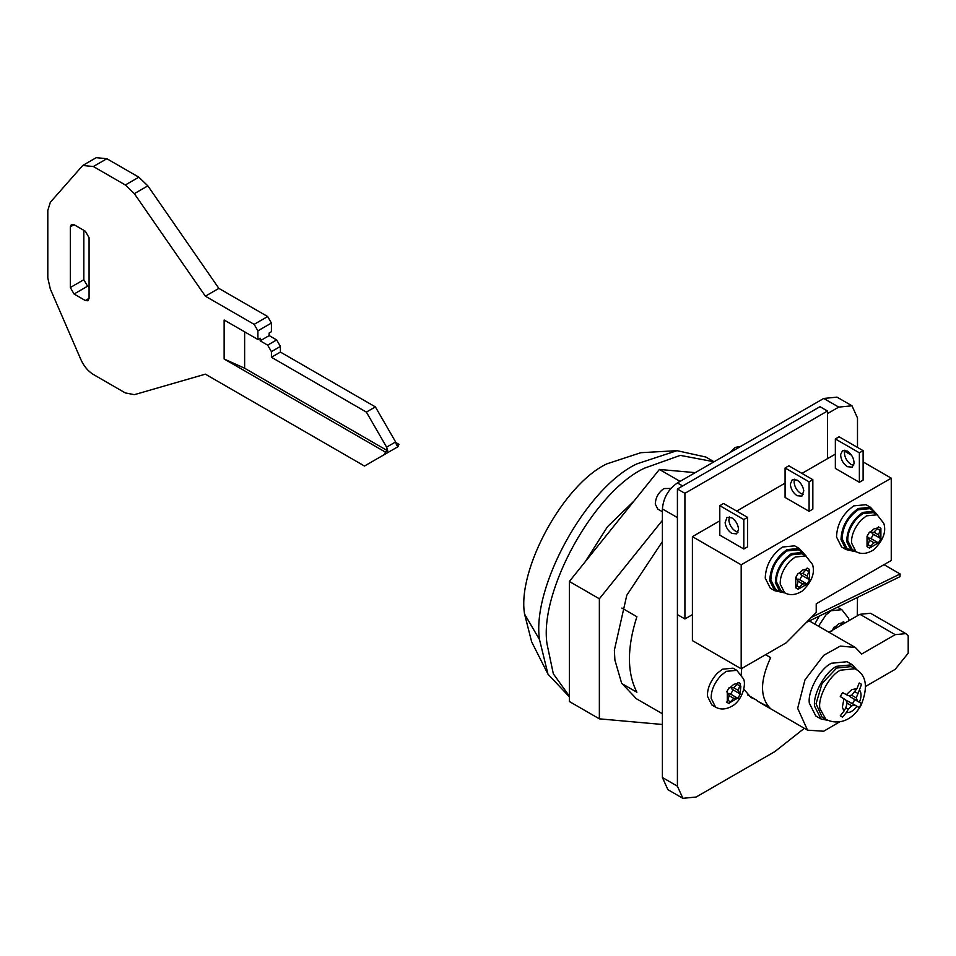 <?xml version="1.0" encoding="UTF-8"?>
<svg xmlns="http://www.w3.org/2000/svg" width="956" height="956" viewBox="0 0 956 956"><rect width="100%" height="100%" fill="white"/><g stroke="black" fill="none" stroke-linecap="round" stroke-linejoin="round"><path stroke-width="1.43" d="M837.492 607.203L841.842 609.677L831.23 610.729L825.948 614.887L818.503 626.216M814.751 624.053L819.292 616.094M837.432 627.303L834.206 626.957L831.768 631.175M834.803 627.279L838.735 623.73L842.666 622.738L840.037 625.798M845.247 622.786L843.18 621.782L842.666 622.738M842.893 624.149L842.105 623.682M845.092 622.882L843.18 621.782M717.155 673.371L722.425 669.212L733.037 668.16L736.789 670.323L726.178 671.375L720.908 675.534C714.204 683.146 710.965 690.77 711.204 698.418L715.566 707.093L711.814 704.919L707.452 696.243C707.213 688.607 710.451 680.971 717.155 673.371M739.538 693.554L738.235 690.399L740.075 684.807L740.852 686.348L740.075 693.889L732.033 689.216L731.555 688.057M737.614 698.143L729.751 702.696L733.682 698.298L738.128 698.43L740.075 693.889M730.324 701.728L727.839 700.306L726.715 702.194L729.153 703.604L729.751 702.696M727.289 701.274L727.289 692.18L729.129 695.669L727.839 700.306M739.538 685.775L737.052 684.341L733.682 687.77L729.153 687.615L726.715 691.821L727.289 692.18M729.751 687.926L733.682 684.377L737.614 683.385L737.052 684.341M740.075 684.807L740.577 683.839L739.478 682.907L738.128 682.429L737.614 683.385M728.317 693.674L730.671 694.116L733.109 689.885L732.033 689.216M738.235 690.399L733.682 687.77M733.682 698.298L729.129 695.669M737.052 697.844L729.548 693.506M740.577 683.839L738.128 682.429M740.577 694.199L733.109 689.885M738.128 698.43L730.671 694.116M729.153 703.604L726.715 702.194M779.881 591.836L774.754 590.712L769.735 580.734C770.261 567.876 775.997 557.515 786.955 549.64L799.156 548.433L802.705 552.317M774.754 590.712L770.249 588.107L765.23 578.129C765.756 565.271 771.504 554.91 782.45 547.047L794.663 545.84L799.156 548.433M785.055 592.971L780.048 591.931L775.352 582.61C775.854 570.589 781.219 560.897 791.46 553.548L802.873 552.413L806.267 556.225M780.048 591.931L775.555 589.326L770.859 580.005C771.349 567.984 776.714 558.292 786.955 550.943L798.368 549.808L802.873 552.413M784.601 592.72L780.849 590.545L776.475 581.881C776.248 574.233 779.487 566.609 786.179 558.997L791.46 554.839L802.072 553.787L805.824 555.962L812.504 564.47C815.229 572.931 811.823 581.786 802.287 591.047C795.631 595.146 789.728 595.707 784.601 592.72L780.227 584.044C780 576.396 783.239 568.772 789.931 561.16L795.213 557.013L805.824 555.962M662.4 511.747L657.8 509.094L655.29 504.111C655.553 497.67 658.421 492.495 663.894 488.564L670.849 488.444M809.601 579.826L807.163 584.056L798.188 589.243L795.75 587.832L795.75 577.46L798.188 573.241L798.786 573.552L802.717 570.003L806.649 569.023L807.163 568.055L809.601 569.465L809.601 579.826L801.068 574.855L800.59 573.696M795.75 587.832L798.188 589.243M807.163 584.056L799.694 579.742L802.144 575.524M799.694 579.742L797.352 579.312M806.649 583.781L802.717 583.925L799.347 587.366L796.874 585.932L798.164 581.296L796.324 577.806M802.717 583.925L798.164 581.296M806.087 583.471L798.583 579.145M809.111 570.445L807.27 576.038L802.717 573.409L806.649 569.023M807.27 576.038L808.573 579.181L801.068 574.855M808.573 571.401L806.087 569.967M798.786 573.552L802.717 573.409M796.324 586.9L796.874 585.932M799.347 587.366L798.786 588.322M809.601 569.465L807.163 568.055M844.841 450.192L844.375 452.355C844.578 457.386 846.825 461.437 851.115 464.52L853.624 465.405M847.363 451.089L842.583 450.611L840.623 454.518C840.826 459.549 843.072 463.6 847.363 466.683L852.131 467.161L854.067 463.672C854.078 458.569 851.844 454.375 847.363 451.089M803.351 494.431L800.841 493.547C796.802 490.727 794.544 486.855 794.089 481.908L794.567 479.219M797.089 480.115L792.309 479.637L790.337 484.083C790.791 489.018 793.05 492.89 797.089 495.71L801.857 496.176L803.793 490.81C802.956 486.09 800.722 482.517 797.089 480.115M738.068 532.122L735.558 531.237C731.914 528.823 729.691 525.262 728.854 520.53L729.297 516.909M731.806 533.4L736.586 533.866L738.558 529.433C738.104 524.497 735.845 520.614 731.806 517.805L727.026 517.327L725.102 522.705C725.939 527.425 728.161 530.986 731.806 533.4M743.816 548.995L719.796 535.133L719.796 505.676L723.549 503.501L747.568 517.363L747.568 546.832L743.816 548.995L743.816 519.538L747.568 517.363M743.816 519.538L719.796 505.676M809.099 511.305L785.079 497.443L785.079 467.986L788.831 465.811L812.839 479.685L812.839 509.142L809.099 511.305L809.099 481.848L812.839 479.685M809.099 481.848L785.079 467.986M859.372 482.278L835.353 468.416L835.353 438.959L839.105 436.796L863.113 450.658L863.113 480.115L859.372 482.278L859.372 452.821L863.113 450.658M859.372 452.821L835.353 438.959M806.386 622.404L899.966 576.671L900.134 573.982L811.381 617.349M900.134 573.982L884.001 564.661M741.187 668.782L741.187 564.805L891.255 478.167L891.255 560.479L816.221 603.798L816.221 612.461L786.202 642.79L741.187 668.782L692.407 640.616L692.407 536.651L719.796 520.841M736.682 511.09L785.079 483.15M801.965 473.399L835.353 454.124M891.255 478.167L863.113 461.915M851.605 455.271L844.53 451.184M741.187 564.805L692.407 536.651M677.41 488.994L684.914 493.32L684.914 618.962L677.41 614.624L677.41 488.994L819.973 406.682L827.478 411.02L827.478 458.665M692.407 614.624L684.914 618.962M827.478 411.02L684.914 493.32M836.679 668.029L851.27 666.583L855.023 668.746L840.432 670.192C829.151 675.486 817.523 697.749 819.925 708.599L825.841 719.294L822.088 717.12L816.042 703.771L822.088 683.432L836.679 668.029M824.084 718.004L822.088 717.12M828.004 720.382L821.025 718.96L814.584 706.173C812.755 694.343 825.124 671.71 836.679 666.296L852.322 664.743L857.042 670.084M821.025 718.96L815.767 715.936L809.326 703.138C807.509 691.308 819.866 668.674 831.421 663.261L847.076 661.707L852.322 664.743M842.367 707.141L843.957 698.824L840.276 696.566L842.571 692.598L846.371 694.665L851.688 689.682L856.994 688.523L859.229 682.978L861.523 684.305L859.408 689.921C861.583 692.753 861.583 696.852 859.408 702.194L861.523 703.556L859.217 707.56L856.994 706.376C853.457 710.929 849.908 712.973 846.371 712.507L842.571 717.143L840.264 715.829L843.957 711.121L842.367 707.141M846.311 701.154L847.554 700.987L852.489 703.676L854.807 699.673L850.027 696.697L849.561 695.538M856.994 688.523L851.688 695.251L856.241 697.88L859.408 689.921M855.046 691.809L857.532 693.243M850.027 696.697L857.532 701.023L856.241 697.88M843.957 698.824L845.845 699.995L847.135 703.15L851.688 705.779L855.058 705.325L856.994 706.376M847.554 700.987L855.058 705.325M847.135 703.15L845.833 707.775L848.319 709.209L851.688 705.779M851.688 695.251L848.319 695.705L846.371 694.665M859.229 682.978L861.523 684.305M854.807 699.673L861.523 703.556M859.408 702.194L857.532 701.023M852.489 703.676L859.217 707.56M840.276 715.829L842.571 717.143M846.371 712.507L848.319 709.209M845.833 707.775L843.957 711.121M851.163 550.68L846.036 549.557L841.017 539.578C841.543 526.72 847.291 516.36 858.237 508.484L870.45 507.278L873.987 511.161M846.036 549.557L841.531 546.952L836.512 536.973C837.038 524.115 842.786 513.754 853.744 505.891L865.945 504.684L870.45 507.278M856.337 551.815L851.33 550.775L846.646 541.455C847.135 529.433 852.501 519.741 862.742 512.392L874.154 511.257L877.548 515.069M851.33 550.775L846.837 548.17L842.14 538.849C842.63 526.828 847.996 517.136 858.237 509.787L869.649 508.664L874.154 511.257M855.883 551.564L852.131 549.401L847.769 540.726C847.53 533.078 850.768 525.453 857.472 517.841L862.742 513.683L873.354 512.631L877.106 514.806L883.786 523.314C886.511 531.775 883.105 540.63 873.569 549.891C866.913 553.99 861.009 554.552 855.883 551.564L851.521 542.889C851.282 535.24 854.521 527.616 861.213 520.004L866.495 515.858L877.106 514.806M729.81 452.666L735.188 447.408L740.553 446.464M880.894 538.67L878.445 542.9L869.47 548.087L867.032 546.677L867.032 536.304L869.47 532.086L870.068 532.396L873.999 528.847L877.931 527.867L878.445 526.899L880.894 528.31L880.894 538.67L872.35 533.699L871.872 532.54M867.032 546.677L869.47 548.087M878.445 542.9L870.988 538.587L873.426 534.368M870.988 538.587L868.634 538.156M877.931 542.626L873.999 542.769L870.629 546.211L868.156 544.777L869.446 540.14L867.606 536.651M873.999 542.769L869.446 540.14M877.369 542.315L869.864 537.989M880.392 529.289L878.552 534.882L873.999 532.253L877.931 527.867M878.552 534.882L879.855 538.025L872.35 533.699M879.855 530.245L877.369 528.811M870.068 532.396L873.999 532.253M867.606 545.745L868.156 544.777M870.629 546.211L870.068 547.167M880.894 528.31L878.445 526.899M662.4 713.762L636.349 698.728L621.591 683.074L614.899 660.07L614.373 650.152L626.789 595.241L662.4 541.586M662.4 724.481L599.364 718.84L569.358 701.513L569.358 581.463L659.401 469.444L695.215 472.646M599.364 718.84L599.364 598.791L662.4 520.375M599.364 598.791L569.358 581.463M680.075 481.382L659.401 469.444M585.215 561.734L607.526 526.66L634.019 501.004M569.358 696.135L553.321 673.789L547.023 643.926C539.005 591.812 593.473 492.077 644.392 468.201L680.302 455.379L714.048 461.772M569.358 696.805L547.979 674.183L539.519 639.6C531.5 587.486 585.968 487.751 636.887 463.863L677.015 450.67L705.863 457.04L713.367 461.366M547.979 674.183L531.644 641.823L524.593 614.158C516.897 570.29 563.144 484.369 606.869 463.863L640.831 452.702L677.015 450.67M524.593 614.158L539.519 639.6M621.878 608.052L636.887 616.716C626.957 647.63 626.957 672.809 636.887 692.252L621.878 683.588M765.589 654.693L770.655 657.62C759.841 680.899 759.841 697.94 770.655 708.743L757.152 700.939L768.767 707.07M257.905 339.5L257.905 330.836L254.153 324.347L205.373 296.181L134.342 193.65L125.332 184.986L93.353 166.523L82.742 165.472L50.333 202.29L47.8 210.451L47.8 277.945L50.321 289.011L80.866 359.54C83.913 366.268 88.083 371.239 93.353 374.465L125.332 392.94L134.366 394.661L205.373 374.166L364.499 466.038L384.36 454.566L385.459 452.14L387.706 450.838L244.628 368.227L224.134 359.002L224.134 320.009L257.905 339.5L260.151 338.209L260.151 340.802L267.656 345.14L276.654 339.942L280.407 346.43L280.407 352.071L375.385 406.898L395.617 441.947L396.716 445.639L398.963 444.337L395.963 442.604M74.066 224.708L85.323 231.197L89.075 237.697L89.075 298.356L87.976 300.781L85.323 300.519L74.066 294.018L70.314 287.517L70.314 226.871L71.413 224.445L74.066 224.708L70.314 226.871M89.075 287.087L87.57 286.214L83.817 279.726L83.817 230.336M257.905 330.836L271.408 323.044L271.408 331.708L269.15 333.011L269.15 335.604L276.654 339.942M387.706 450.838L386.606 447.145L366.375 412.096L271.408 357.269L271.408 351.629L267.656 345.14M385.459 452.14L224.134 359.002M205.373 296.181L218.876 288.389L147.845 185.858L138.847 177.195L106.857 158.72L96.245 157.668L82.742 165.472M271.408 323.044L267.656 316.544L218.876 288.389M260.151 340.802L269.15 335.604M397.863 446.775L384.36 454.566L397.863 446.775L398.963 444.337M271.408 357.269L280.407 352.071M366.375 412.096L375.385 406.898M865.634 686.396L895.198 669.331L908.2 653.163L908.2 635.824L905.81 633.613L870.546 613.262L859.934 614.302L828.9 632.227M757.152 700.939L807.545 730.181M905.81 633.613L895.198 634.665L861.667 654.024L855.297 647.463L840.324 646.077L823.713 655.314L804.964 679.883L797.663 708.312L807.533 730.169L823.713 731.232L839.798 721.756M741.725 668.471L741.211 674.315M743.768 689.168L751.081 697.569L754.893 699.159M857.257 615.855L857.496 597.428M857.496 447.408L857.496 417.951L851.999 405.798L838.735 407.113L827.478 413.613M851.999 405.798L836.99 397.134L823.725 398.449L677.41 482.923C668.352 489.257 663.356 497.921 662.4 508.927L677.41 517.59L677.41 786.179L682.895 798.332L696.159 797.017L774.958 751.524L804.331 728.317M662.4 508.927L662.4 777.515L667.897 789.668L682.895 798.332M244.628 331.84L244.628 368.227M85.323 300.519L89.075 298.356M74.066 294.018L87.57 286.214M70.314 287.517L83.817 279.726M125.332 184.986L138.847 177.195M93.353 166.523L106.857 158.72M134.342 193.65L147.845 185.858M254.153 324.347L267.656 316.544M386.606 447.145L395.617 441.947M271.408 351.629L280.407 346.43M895.198 634.665L859.934 614.302M677.41 786.179L662.4 777.515M682.656 485.959L677.41 482.923M838.735 407.113L823.725 398.449M849.095 620.575L848.522 618.185L841.842 609.677M715.566 707.093C720.669 710.081 726.56 709.531 733.24 705.432C742.43 699.445 746.397 684.149 743.469 678.832L736.789 670.323M825.841 719.294C835.257 724.266 850.063 723.704 860.938 705.636C868.442 687.089 866.471 674.793 855.023 668.746M747.795 695.06L757.558 700.7M809.362 620.946L855.297 647.463"/></g></svg>
